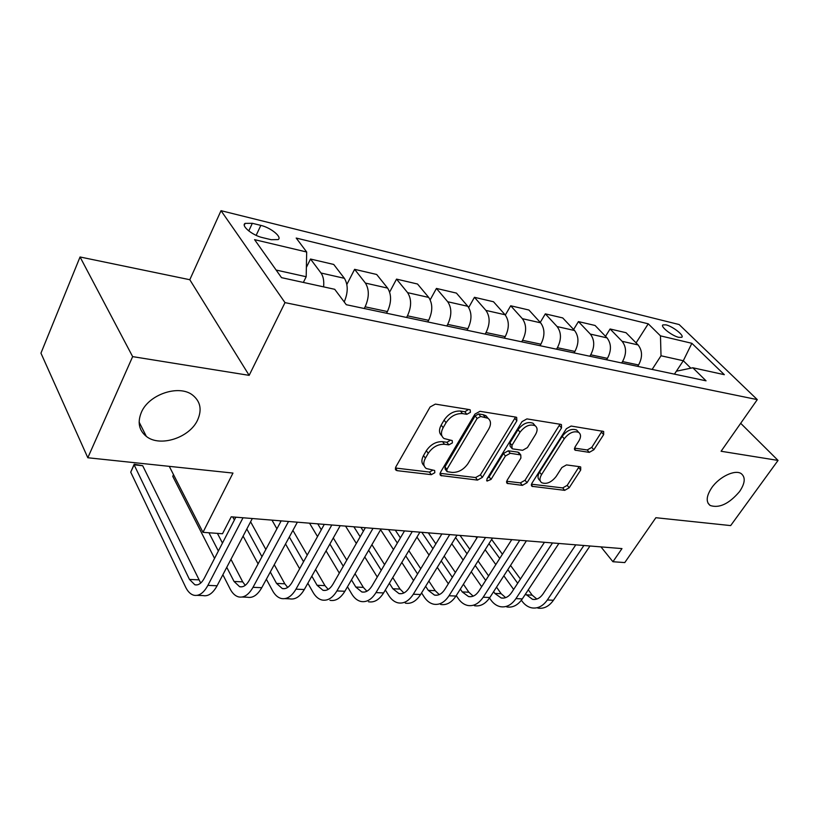 <?xml version="1.0" encoding="UTF-8"?>
<svg xmlns="http://www.w3.org/2000/svg" width="819" height="819" viewBox="0 0 819 819"><rect width="100%" height="100%" fill="white"/><g stroke="black" fill="none" stroke-linecap="round" stroke-linejoin="round"><path stroke-width="1.23" d="M470.403 412.326L470.208 409.869L469.574 409.633L435.35 404.105L430.098 406.992L395.772 467.025L396.079 470.26L397.205 470.669L431.316 474.672L434.817 472.717L434.654 470.485L426.238 468.509C423.29 466.154 423.013 462.704 425.409 458.169L428.245 453.306C432.555 447.061 437.97 444.052 444.512 444.267L448.853 444.86L452.395 442.895L452.211 440.561L444.031 438.534C440.919 436.087 440.632 432.473 443.14 427.692L446.048 422.706C450.45 416.318 455.927 413.288 462.479 413.615L466.83 414.301L470.403 412.326M441.851 435.78C438.964 433.282 438.749 429.729 441.185 425.102L444.082 420.127C448.474 413.749 453.941 410.728 460.483 411.056L464.834 411.752L468.56 409.469M424.119 465.714C421.396 463.319 421.191 459.93 423.515 455.548L426.341 450.696C430.64 444.461 436.046 441.451 442.577 441.676L446.918 442.28L450.532 440.161M711.67 487.848C706.295 496.099 705.783 501.975 710.145 505.477C719.266 508.486 729.074 503.839 739.577 491.543C745.136 483.23 745.679 477.262 741.215 473.628C735.083 469.226 719.154 476.842 711.67 487.848M141.349 412.387C137.295 422.369 138.964 430.364 146.345 436.404C160.053 447.522 189.875 437.674 197.676 419.84C202.109 409.674 200.43 401.433 192.639 395.116C179.136 384.244 148.812 394.246 141.349 412.387M665.949 324.846L662.909 324.897C660.032 326.484 672.123 335.974 678.828 337.356L681.797 337.285C684.592 335.636 672.624 326.269 665.949 324.846M589.27 452.375L593.836 449.774L603.654 434.633L603.644 431.439L571.119 426.044L566.39 428.706L531.879 483.302L531.941 486.302L564.68 490.346L569.195 487.766L580.702 470.024L580.702 466.994L579.965 466.728L566.482 464.916L561.885 467.526L556.152 476.484C551.382 482.422 546.56 484.5 541.676 482.708C539.475 480.958 539.434 478.265 541.533 474.641L564.25 438.789C569 432.78 573.822 430.651 578.716 432.412C581.07 434.285 581.121 437.151 578.849 441.011L575.02 447L575.061 450.143L589.27 452.375L587.213 449.979L591.768 447.389L602.119 431.05M132.647 356.623L249.16 375.358L189.803 279.719L80.047 256.982L132.647 356.623L87.817 457.749L232.965 473.075L202.979 532.34L222.512 533.742L231.224 516.809L621.969 548.597L612.929 561.732L624.774 562.581L655.876 517.71L730.661 525.593L778.05 460.421L740.683 423.3M249.16 375.358L285.002 302.62L757.288 399.621L721.089 451.259L778.05 460.421M516.861 420.812L516.676 417.414L515.857 417.117L479.985 411.312L474.907 414.127L440.458 472.368L440.683 475.532L477.518 480.098L482.35 477.385L516.861 420.812L514.813 418.325L515.346 417.035M526.914 418.898L560.698 424.355L561.435 424.631L561.527 427.927L527.016 482.729L522.348 485.37L507.166 483.374L507.084 480.343L520.894 458.097L520.771 454.934L510.247 453.296L505.415 456.009L491.052 479.402L487.049 481.07L486.947 478.92L522.02 421.631L526.914 418.898M87.817 457.749L40.95 353.153L80.047 256.982M262.643 237.653L271.212 239.701L278.153 239.578C282.463 237.162 270.731 227.6 260.831 225.389L252.334 223.3L245.127 223.372C240.684 225.727 252.58 235.473 262.643 237.653M285.002 302.62L221.017 210.678L679.125 324.539L757.288 399.621M636.076 342.895L648.249 323.812L296.202 238.053L306.685 252.006L254.576 239.65L281.521 277.651L334.715 289.302L346.283 304.709L706.039 380.825L692.813 367.772L676.381 371.202L683.302 360.739L661.015 355.774L652.139 369.42M648.249 323.812L660.472 335.862L691.86 343.304L724.334 374.682L692.813 367.772M189.803 279.719L221.017 210.678M600.962 546.887L612.929 561.732M169.277 466.349L202.979 532.34M306.685 252.006L306.183 276.74L303.358 282.432M306.183 276.74L276.126 270.045M605.517 336.322L610.094 328.982L626.033 332.709L638.073 344.922C642.505 350.624 642.669 357.309 638.564 364.977L637.663 366.359M610.094 328.982L622.092 341.298C626.515 347.051 626.668 353.798 622.542 361.568L621.652 362.971M573.607 329.494L578.429 321.591L595.065 325.471L607.022 337.878C611.424 343.673 611.568 350.501 607.432 358.353L606.541 359.776M578.429 321.591L590.335 334.091C594.717 339.936 594.84 346.836 590.704 354.801L589.813 356.234M540.243 322.399L545.331 313.861L562.725 317.926L574.58 330.518C578.941 336.414 579.043 343.386 574.907 351.433L574.017 352.887M545.331 313.861L557.115 326.566C561.455 332.504 561.547 339.557 557.401 347.717L556.51 349.191M505.323 315.039L510.708 305.774L528.91 310.022L540.632 322.819C544.942 328.818 545.024 335.944 540.878 344.195L539.977 345.69M510.708 305.774L522.358 318.673C526.637 324.723 526.699 331.93 522.553 340.305L521.652 341.81M468.703 307.494L474.447 297.307L493.509 301.761L505.088 314.762C509.336 320.864 509.387 328.143 505.231 336.619L504.33 338.145M474.447 297.307L485.933 310.411C490.151 316.574 490.182 323.945 486.025 332.534L485.124 334.08M430.2 299.805L436.435 288.431L456.429 293.1L467.823 306.306C472 312.51 472.01 319.973 467.854 328.675L466.963 330.241M436.435 288.431L447.727 301.75C451.863 308.016 451.853 315.561 447.696 324.385L446.805 325.982M389.66 292.076L396.539 279.115L417.526 284.019L428.716 297.43C432.811 303.757 432.78 311.384 428.634 320.331L427.743 321.939M396.539 279.115L407.606 292.649C411.65 299.027 411.599 306.756 407.452 315.827L406.562 317.465M346.867 284.439L354.617 269.328L376.679 274.478L387.622 288.114C391.615 294.553 391.543 302.365 387.407 311.558L386.517 313.227M354.617 269.328L365.417 283.077C369.359 289.578 369.256 297.492 365.12 306.818L364.24 308.507M690.837 368.192L683.302 360.739L691.86 343.304M674.436 374.14L676.381 371.202M306.367 267.414L310.514 259.029L320.997 273.003C323.3 276.3 324.17 280.917 323.607 286.875M344.215 301.955C348.157 292.578 348.208 284.695 344.379 278.306L333.732 264.455L310.514 259.029M661.015 355.774L660.472 335.862M397.205 470.669L395.372 468.018L429.443 472.061L432.934 470.116M440.049 473.321L475.604 477.549L480.425 474.836L514.813 418.325M480.651 416.492L477.108 418.458L446.877 469.42L447.02 471.642L452.201 472.43C458.497 472.543 463.769 469.594 467.997 463.585L488.687 429.146C491.308 424.344 491.062 420.71 487.95 418.253L480.651 416.492L478.644 413.953L475.112 415.919L477.108 418.458M446.57 471.017L445.126 469.052L444.973 466.83L475.112 415.919M488.042 418.314L485.933 415.724L483.118 414.67L485.135 417.199M478.644 413.953L483.118 414.67M506.664 481.244L520.393 482.882L525.051 480.241L559.991 424.242M519.471 454.054L517.946 452.139L508.261 450.798L503.439 453.501L489.117 476.873L491.052 479.402M487.203 478.511L489.117 476.873M535.493 434.582C537.725 430.64 537.612 427.692 535.135 425.737C529.913 423.812 524.877 425.972 520.014 432.227L511.936 445.393L512.08 448.628L512.929 448.935L522.624 450.296L527.416 447.604L535.493 434.582M534.674 425.184L533.077 423.28C527.866 421.335 522.839 423.495 517.987 429.75L520.014 432.227M511.476 447.88L510.083 446.13L509.93 442.895L517.987 429.75M574.508 448.116L587.213 449.979M578.05 431.644L576.637 430.016C571.744 428.235 566.932 430.354 562.192 436.363L564.25 438.789M540.274 480.968L539.701 480.251C537.51 478.501 537.459 475.808 539.557 472.174L562.192 436.363M531.449 484.193L562.704 487.919L567.209 485.35L579.166 466.625M200.696 583.067L142.69 465.714L134.111 464.823L130.723 472.153L185.575 587.059C187.766 591.574 190.499 594.297 193.796 595.229C198.997 596.314 203.696 593.028 207.893 585.37L243.028 517.762M197.184 595.352L202.928 595.567C208.159 596.652 212.889 593.386 217.096 585.769L252.313 518.519M235.841 517.178L204.33 578.173C201.535 583.323 198.382 585.534 194.881 584.797L189.465 579.422L134.111 464.823L134.193 464.23L142.69 465.714M130.723 472.153L134.193 464.23M222.881 574.733L230.098 588.912C232.391 593.325 235.227 595.997 238.605 596.908C243.949 597.972 248.751 594.778 253.01 587.315L288.544 521.468M242.096 597.031L247.307 597.225C252.682 598.3 257.504 595.116 261.763 587.694L297.369 522.184M281.173 520.874L249.304 580.282C246.468 585.309 243.243 587.448 239.65 586.721L234.05 581.47L226.761 567.321M245.25 585.329L242.7 581.869L230.948 559.316M222.471 543.058L217.424 533.384M218.366 551.023L208.958 532.77M173.556 474.744L172.768 476.371L214.558 558.394M173.485 474.59L172.768 476.371M266.37 579.228L272.553 590.673C274.918 594.993 277.836 597.604 281.306 598.494C286.783 599.559 291.666 596.447 295.966 589.168L331.818 524.989M284.869 598.638L289.598 598.812C295.106 599.866 300 596.764 304.31 589.526L340.213 525.675M324.293 524.375L292.127 582.289C289.261 587.182 285.985 589.27 282.309 588.554L276.535 583.415L270.301 571.99M287.704 587.428L284.797 583.793L274.263 564.701M265.847 549.447L250.594 521.795M261.957 556.695L246.836 528.992M232.739 516.932L234.388 519.993M243.1 536.117L258.098 563.902M307.852 583.22L313.063 592.362C315.499 596.59 318.489 599.139 322.031 600.02C327.62 601.064 332.575 598.034 336.916 590.929L373.014 528.337M329.955 600.317C335.565 601.361 340.53 598.341 344.871 591.267L381.019 528.992M365.356 527.723L332.964 584.203C330.077 588.984 326.75 591.021 322.993 590.304L317.076 585.268L311.834 576.146M328.214 589.383L324.969 585.636L315.581 569.471M307.238 555.087L292.905 530.395M303.552 561.732L289.322 536.988M280.641 521.867L280.006 520.771M271.969 520.116L276.914 528.818M285.534 543.97L299.641 568.775M347.471 586.783L351.76 593.97C354.269 598.105 357.319 600.614 360.923 601.474C366.605 602.497 371.631 599.549 375.982 592.608L412.274 531.531M368.489 601.76C374.191 602.784 379.228 599.836 383.589 592.936L419.912 532.155M404.514 530.907L371.939 586.035C369.031 590.694 365.663 592.68 361.844 591.983L355.804 587.049L351.484 579.872M366.892 591.226L363.349 587.387L355.047 573.74M346.775 560.124L333.302 537.97M343.274 566.236L329.893 544.031M321.304 529.77L317.731 523.843M309.531 523.177L317.526 536.568M326.054 550.87L339.322 573.116M385.339 589.997L388.779 595.515C391.339 599.569 394.451 602.016 398.095 602.866C403.859 603.879 408.937 600.992 413.319 594.215L449.744 534.582M405.333 603.142C411.118 604.146 416.195 601.279 420.587 594.522L457.033 535.176M441.881 533.947L409.183 587.776C406.265 592.332 402.856 594.266 398.986 593.58L392.844 588.738L389.383 583.241M403.88 592.956L400.051 589.076L392.762 577.579M384.572 564.66L371.908 544.686M363.36 531.203L360.923 527.354M381.244 570.3L368.652 550.286M360.165 536.783L353.869 526.781M345.546 526.105L356.347 543.447M364.772 556.981L377.262 577.026M421.57 592.925L424.201 596.99C426.822 600.962 429.975 603.357 433.671 604.197C439.506 605.19 444.615 602.374 449.017 595.751L485.534 537.499M440.602 604.453C446.447 605.446 451.566 602.641 455.968 596.048L492.495 538.063M477.59 536.844L444.809 589.445C441.871 593.898 438.441 595.792 434.52 595.106L428.286 590.366L425.634 586.312M439.271 594.594L435.196 590.683L428.849 581.06M420.741 568.755L408.835 550.685M400.389 537.878L395.301 530.159M417.567 573.976L405.733 555.886M397.338 543.058L388.534 529.606M380.6 529.709L393.478 549.58M401.812 562.438L413.564 580.569M456.265 595.587L458.159 598.402C460.81 602.293 464.004 604.647 467.741 605.466C473.638 606.449 478.777 603.705 483.19 597.225L519.748 540.274M474.385 605.722C480.282 606.695 485.442 603.961 489.844 597.512L526.412 540.816M511.752 539.629L478.92 591.042C475.972 595.403 472.522 597.246 468.56 596.57L462.244 591.922L460.339 589.107M473.167 596.15L468.867 592.229L463.411 584.234M455.384 572.481L444.185 556.091M435.851 543.888L428.306 532.841M452.354 577.344L441.216 560.923M432.923 548.699L421.816 532.309M416.953 537.1L429.043 555.087M437.274 567.342L448.331 583.793M489.506 598.024L490.714 599.754C493.407 603.572 496.631 605.886 500.399 606.695C506.347 607.657 511.517 604.975 515.929 598.628L552.497 542.946M506.777 606.93C512.725 607.893 517.905 605.221 522.307 598.904L558.886 543.458M544.451 542.291L511.599 592.577C508.66 596.836 505.19 598.638 501.187 597.983L494.809 593.417L493.601 591.687M505.671 597.635L501.156 593.703L496.529 587.141M488.595 575.9L478.061 560.974M469.83 549.314L460.022 535.421M485.698 580.425L475.225 565.489M467.025 553.808L455.599 537.51M451.771 543.744L463.124 560.063M471.263 571.775L481.664 586.742M521.375 600.235L521.959 601.054C524.682 604.801 527.948 607.063 531.736 607.862C537.725 608.814 542.915 606.193 547.327 599.979L583.875 545.495M537.858 608.097C543.847 609.039 549.037 606.429 553.449 600.245L589.987 545.997M575.788 544.84L542.956 594.041C540.008 598.218 536.527 599.979 532.504 599.324L525.501 594.072M536.854 599.037L532.155 595.126L528.306 589.823M520.444 579.033L510.544 565.427M502.416 554.248L491.625 539.434M517.68 583.271L507.821 569.635M499.733 558.456L488.994 543.621M475.808 536.701L476.812 538.103M485.145 549.723L495.812 564.588M503.849 575.798L513.646 589.455M638.564 364.977L622.542 361.568M607.432 358.353L590.704 354.801M574.907 351.433L557.401 347.717M540.878 344.195L522.553 340.305M505.231 336.619L486.025 332.534M467.854 328.675L447.696 324.385M428.634 320.331L407.452 315.827M387.407 311.558L365.12 306.818M344.379 278.306L320.997 273.003M387.622 288.114L365.417 283.077M428.716 297.43L407.606 292.649M467.823 306.306L447.727 301.75M505.088 314.762L485.933 310.411M540.632 322.819L522.358 318.673M574.58 330.518L557.115 326.566M607.022 337.878L590.335 334.091M638.073 344.922L622.092 341.298M248.771 230.938L252.334 223.3M256.152 235.35L260.831 225.389M460.483 411.056L462.479 413.615M444.082 420.127L446.048 422.706M441.185 425.102L443.14 427.692M446.918 442.28L448.853 444.86M442.577 441.676L444.512 444.267M426.341 450.696L428.245 453.306M423.515 455.548L425.409 458.169M429.443 472.061L431.316 474.672M464.834 411.752L466.83 414.301M480.425 474.836L482.35 477.385M475.604 477.549L477.518 480.098M439.998 473.536L441.707 475.89M444.973 466.83L446.877 469.42M559.449 425.501L561.527 427.927M525.051 480.241L527.016 482.729M520.393 482.882L522.348 485.37M506.551 481.726L508.067 483.691M517.946 452.139L519.932 454.627M508.261 450.798L510.247 453.296M503.439 453.501L505.415 456.009M509.93 442.895L511.936 445.393M574.406 448.781L575.788 450.409M539.557 472.174L541.533 474.641M578.685 467.618L580.702 470.024M567.209 485.35L569.195 487.766M562.704 487.919L564.68 490.346M531.326 484.756L532.77 486.599M601.566 432.268L603.654 434.633M591.768 447.389L593.836 449.774M207.893 585.37L217.096 585.769M189.465 579.422L198.556 579.842M253.01 587.315L261.763 587.694M234.05 581.47L242.7 581.869M295.966 589.168L304.31 589.526M276.535 583.415L284.797 583.793M336.916 590.929L344.871 591.267M317.076 585.268L324.969 585.636M375.982 592.608L383.589 592.936M355.804 587.049L363.349 587.387M413.319 594.215L420.587 594.522M392.844 588.738L400.051 589.076M449.017 595.751L455.968 596.048M428.286 590.366L435.196 590.683M483.19 597.225L489.844 597.512M462.244 591.922L468.867 592.229M515.929 598.628L522.307 598.904M494.809 593.417L501.156 593.703M547.327 599.979L553.449 600.245M526.064 594.85L532.155 595.126M708.025 503.163L710.145 505.477M139.128 422.102L146.345 436.404M244.277 225.184L245.127 223.372M395.352 469.215L396.079 470.26M440.028 474.621L440.683 475.532M485.933 415.724L487.95 418.253M506.623 482.657L507.186 483.384M518.785 452.446L520.771 454.934M486.629 480.528L487.049 481.07M533.077 423.28L535.135 425.737M574.539 449.539L575.061 450.143M576.637 430.016L578.716 432.412M531.408 485.636L531.941 486.302M194.881 584.797L197.133 584.889M239.65 586.721L241.963 586.824M282.309 588.554L284.674 588.656M322.993 590.304L325.399 590.407M361.844 591.983L364.291 592.086M398.986 593.58L401.474 593.683M434.52 595.106L437.039 595.218M468.56 596.57L471.099 596.682M501.187 597.983L503.746 598.085M532.504 599.324L535.073 599.436"/></g></svg>
